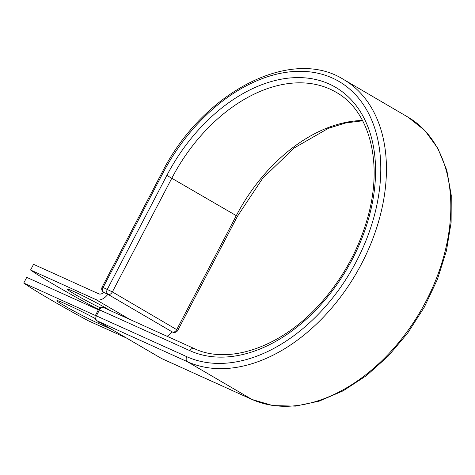 <?xml version="1.0" encoding="UTF-8"?>
<svg xmlns="http://www.w3.org/2000/svg" width="475" height="475" viewBox="0 0 475 475"><rect width="100%" height="100%" fill="white"/><g stroke="black" fill="none" stroke-linecap="round" stroke-linejoin="round"><path stroke-width="0.71" d="M95.148 318.517A27.218 1.413 -152.4 0 0 71.44 306.595L63.68 303.086A27.218 1.413 -152.4 0 0 56.929 300.627A27.218 1.413 -152.4 0 0 64.297 305.657A27.218 1.413 -152.4 0 0 98.414 323.392L106.174 326.901A27.218 1.413 -152.4 0 0 110.817 328.866M100.13 307.794A27.218 1.413 27.6 0 1 74.997 294.358A27.218 1.413 27.6 0 1 67.628 289.328A27.218 1.413 27.6 0 1 82.62 295.705A27.218 1.413 27.6 0 1 108.502 309.522A27.218 1.413 27.6 0 1 110.307 310.591M98.628 309.284L94.739 307.527A117.325 6.08 -152.4 0 1 30.572 270.014L95.784 299.529A12.552 8.455 -59.7 0 0 107.849 294.28L103.978 292.523A4.02 2.707 120.3 0 1 103.805 292.44A4.02 2.707 120.3 0 1 103.752 292.404M30.572 270.014L33.553 264.32L98.764 293.835A6.116 4.121 -59.7 0 0 103.692 292.368L103.805 292.44M167.075 336.282A12.552 8.455 -59.7 0 0 172.015 331.793L107.849 294.28M172.027 331.776A12.552 8.455 120.3 0 1 172.015 331.793L108.039 294.352L103.978 292.523M126.558 338.069L87.917 320.577A117.325 6.08 27.6 0 1 23.75 283.064L26.731 277.37L98.355 309.795M95.38 315.489L23.75 283.064M99.127 322.032L98.414 323.392M129.77 319.396L95.784 299.529M103.972 307.735A4.02 2.963 114.4 0 0 103.77 307.628A4.02 2.963 114.4 0 0 99.542 309.795L96.413 315.786A4.02 2.963 114.4 0 0 97.12 320.845L187.459 361.742L251.839 399.374A161.435 108.745 -59.7 0 0 423.207 306.464A161.435 108.745 -59.7 0 0 408.007 117.135L343.627 79.503A161.435 108.745 -59.7 0 1 358.833 268.826A161.435 108.745 -59.7 0 1 187.459 361.742A4.02 2.963 114.4 0 1 186.758 356.678A157.415 106.032 -59.7 0 0 356.47 261.22A157.415 106.032 -59.7 0 0 332.417 78.054A157.415 106.032 -59.7 0 0 162.699 173.512L161.702 173.149L102.167 287.037L112.373 291.911L177.84 330.291L237.381 216.398L236.289 215.656L176.753 329.549A4.02 2.707 120.3 0 1 172.413 331.983A4.02 2.963 -65.6 0 0 172.615 332.09A4.02 4.02 0 0 0 177.84 330.291M162.699 173.512L103.164 287.405A4.02 2.963 -65.6 0 0 103.871 292.463A4.02 2.707 120.3 0 1 103.698 292.374A4.02 4.02 0 0 1 102.167 287.037M194.317 348.626A4.02 2.963 114.4 0 0 194.115 348.525C229.55 365.625 283.807 346.281 322.513 301.132C343.989 276.278 359.076 248.324 367.787 217.265C383.295 162.545 369.538 110.794 336.152 92.293A146.621 98.764 -59.7 0 0 171.914 178.024L112.373 291.911A4.02 2.707 120.3 0 1 108.039 294.352A4.02 2.963 -65.6 0 1 107.332 289.287L166.868 175.4L236.289 215.656A146.621 98.764 -59.7 0 1 362.514 120.484M186.758 356.678L95.416 315.424A4.02 4.02 0 0 0 96.948 320.762A4.02 2.707 120.3 0 0 97.12 320.845L161.494 358.483L251.839 399.374A4.02 2.963 114.4 0 0 252.041 399.481A4.02 2.963 114.4 0 0 252.267 399.57M189.887 350.687L98.545 309.433A4.02 4.02 0 0 1 103.77 307.628L194.115 348.525A4.02 2.963 114.4 0 0 189.887 350.687A150.64 101.472 -59.7 0 0 352.302 259.332A150.64 101.472 -59.7 0 0 329.282 84.045A150.64 101.472 -59.7 0 0 166.868 175.4M96.948 320.762L161.328 358.393A4.02 2.707 120.3 0 0 161.494 358.483A4.02 2.963 114.4 0 0 161.696 358.589A4.02 2.963 114.4 0 0 161.91 358.673M106.471 326.331L106.174 326.901M408.007 117.135L424.816 130.459L437.902 148.426L446.809 170.305L451.25 195.273L451.119 222.431L446.441 250.8L437.404 279.377L424.341 307.123L407.734 333.034L388.176 356.161L366.373 375.672L343.11 390.848L319.206 401.132L295.486 406.125L272.81 405.585L252.041 399.481L161.696 358.589A4.02 4.02 0 0 1 161.328 358.393A4.02 2.707 120.3 0 1 161.167 358.293M343.627 79.503C290.736 45.962 201.756 92.922 161.702 173.149M362.68 120.793L345.871 122.912L328.534 128.25L294.013 148.081L262.586 178.446L237.381 216.398M172.615 332.09L171.998 331.811M98.545 309.433L95.416 315.424"/></g></svg>
